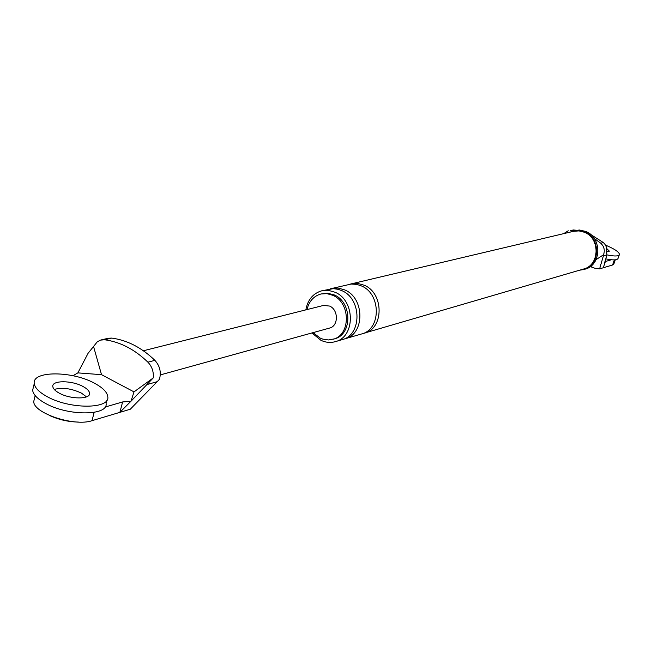 <?xml version="1.0" encoding="UTF-8"?>
<svg xmlns="http://www.w3.org/2000/svg" width="652" height="652" viewBox="0 0 652 652"><rect width="100%" height="100%" fill="white"/><g stroke="black" fill="none" stroke-linecap="round" stroke-linejoin="round"><path stroke-width="0.98" d="M605.773 258.86C613.271 260.368 617.362 260.197 618.047 258.371L619.294 254.81M614.339 259.879L612.554 264.997L599.604 268.868L603.377 255.894L606.939 254.883C614.551 256.464 618.707 256.326 619.4 254.5C619.286 252.218 615.17 249.317 607.053 245.78L605.496 245.144M606.71 251.892L609.375 251.159L606.71 248.518M33.562 386.44L32.633 390.255C33.219 394.525 37.343 398.82 45.012 403.132C67.572 416.229 108.55 415.968 106.08 403.319L106.879 400.238M86.48 396.881L81.492 393.148C71.337 388.437 62.258 387.198 54.238 389.431C62.258 387.198 71.337 388.437 81.492 393.148L86.48 396.881M46.683 396.375C69.291 409.432 110.294 409.293 107.784 396.734C107.254 392.276 102.943 387.842 94.85 383.433C72.674 370.849 31.85 370.548 34.263 383.572C34.858 387.801 38.998 392.072 46.683 396.375M83.163 386.579C72.013 380.222 51.589 380.132 52.812 386.579C53.097 388.722 55.192 390.882 59.087 393.05C70.334 399.513 90.807 399.497 89.569 393.164C89.291 390.964 87.156 388.771 83.163 386.579M78.411 422.064C68.281 421.868 58.615 419.66 49.43 415.454M599.604 268.868L594.893 268.233L590.256 266.603M612.554 264.997L613.891 263.881L615.309 259.814M603.255 267.776L605.431 261.493L603.255 267.776M603.377 255.894L603.524 254.769C605.08 250.352 604.176 246.513 600.794 243.237L603.353 242.568C606.115 245.111 607.232 248.257 606.686 252.014L606.939 254.883L604.632 262.732M600.794 243.237L594.265 238.453M573.222 230.832L570.704 230.58L573.361 229.96L570.704 230.58M603.353 242.568L590.622 234.451M575.977 230.229L573.361 229.96M563.687 233.644L568.234 230.767M603.524 254.769L596.067 259.635M591.03 266.016L592.554 267.589M579.514 270.213L583.793 269.529C600.435 265.617 600.981 237.703 584.445 231.713L580.598 230.572L576.653 230.319L569.489 232.275M362.911 333.522L583.621 269.015C599.824 265.217 600.362 238.045 584.265 232.218L578.992 230.906L573.654 231.289L349.88 284.199M311.933 332.952L320.849 340.262C325.666 342.544 330.491 343.001 335.324 341.656C355.413 337.076 355.364 300.515 335.12 292.267L328.51 290.376L321.884 290.759C313.09 293.31 307.744 299.684 305.837 309.879M313.082 332.634L320.124 338.054L322.822 339.121L328.388 339.961L334.443 338.861C352.333 334.835 352.325 302.308 334.321 294.957L327.557 293.188L320.971 293.979C313.669 296.073 309.007 301.273 306.994 309.586M332.944 339.301C350.849 335.267 350.841 302.691 332.813 295.323L326.905 293.628L320.971 293.979M611.372 259.765L605.431 261.493M583.793 269.529L585.023 269.17C601.641 265.258 602.187 237.393 585.675 231.419L579.473 230.017L573.548 230.759M364.338 333.172C384.012 328.665 384.052 293.196 364.256 285.242L357.785 283.424L351.298 283.807M343.465 339.211L361.51 333.995C381.233 329.488 381.265 293.913 361.42 285.926L356.815 284.394L351.183 284.044L330.165 288.86M335.324 341.656L342.007 339.7C362.007 335.136 361.974 298.828 341.835 290.653L338.111 289.301L333.343 288.649L321.884 290.759M344.949 338.836C364.908 334.289 364.884 298.086 344.786 289.936L338.225 288.07L331.64 288.453M88.077 353.302L97.278 341.819L100.449 340.116L104.605 339.757C120.204 341.901 134.646 349.374 147.906 362.186C152.014 366.538 153.79 371.779 153.253 377.915L131.011 401.208L134.01 391.885L101.525 374.68L77.865 372.879L88.077 353.302M101.525 374.68L93.635 346.799M153.253 377.915L134.01 391.885M101.141 339.928L108.297 338.258L111.745 338.086C127.295 340.205 141.671 347.622 154.883 360.352C159.879 365.886 161.394 372.194 159.447 379.285L157.181 381.689L147.409 384.444M94.149 412.374L92.013 420.687L130.278 409.236L157.181 381.689M122.617 401.95L119.886 412.349L130.962 401.224L122.617 401.95L105.021 407.068M92.013 420.687C74.556 426.848 33.366 413.27 33.733 401.493L34.589 398.03M77.865 372.879L72.975 375.723M143.383 350.768L323.579 305.413L329.619 306.073C338.649 309.798 338.592 326.139 329.562 328.07L160.302 374.916M111.745 338.086L104.605 339.757M154.883 360.352L147.906 362.186M89.112 394.949L89.569 393.164M32.633 390.255L34.263 383.572M33.733 401.493L35.184 395.593"/></g></svg>
